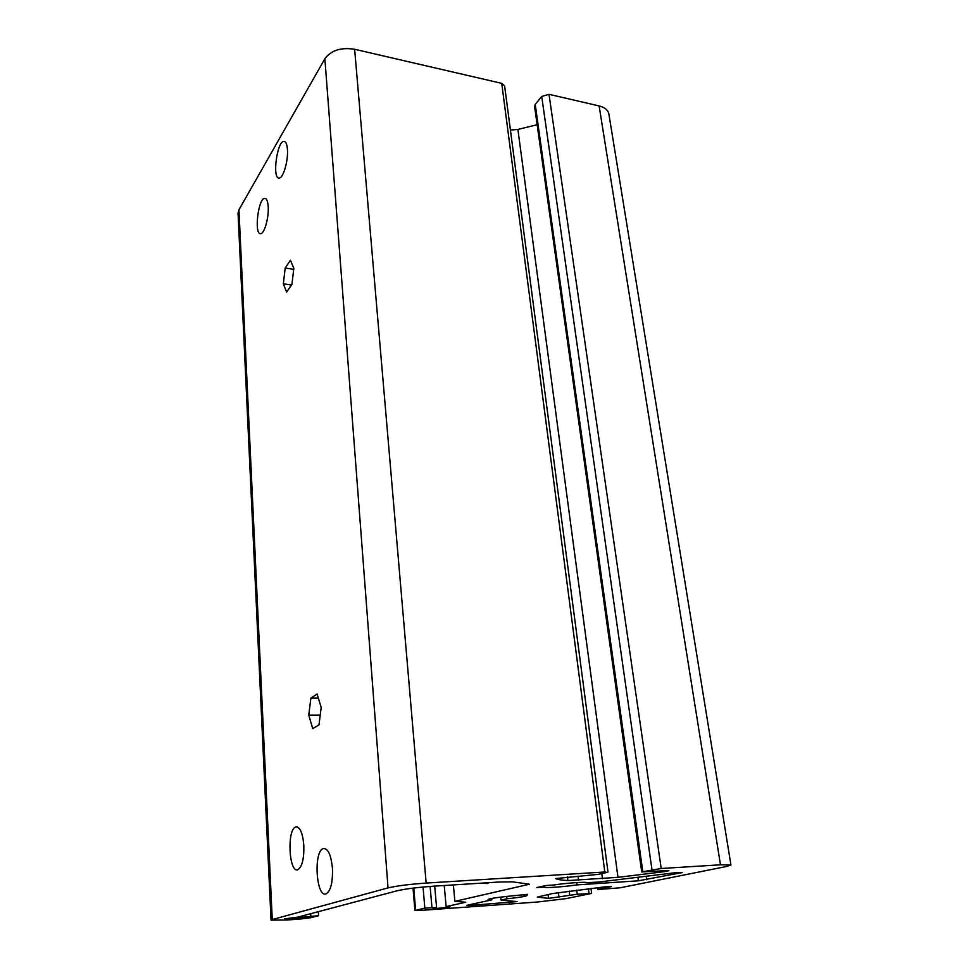 <?xml version="1.0" encoding="UTF-8"?>
<svg xmlns="http://www.w3.org/2000/svg" width="969" height="969" viewBox="0 0 969 969"><rect width="100%" height="100%" fill="white"/><g stroke="black" fill="none" stroke-linecap="round" stroke-linejoin="round"><path stroke-width="1.45" d="M287.442 149.529C288.35 160.89 283.19 178.429 279.145 178.017C272.01 179.192 277.001 140.88 283.965 141.365C285.867 141.486 287.03 144.199 287.442 149.529M268.207 206.736C268.982 217.686 264.38 233.88 260.637 233.602C253.89 234.873 258.19 198.015 264.779 198.342C266.669 198.439 267.819 201.237 268.207 206.736M303.83 845.477C304.109 858.813 302.122 866.88 297.883 869.678C288.823 873.578 286.812 828.87 295.848 826.969C300.039 826.775 302.703 832.94 303.83 845.477M332.464 868.49C332.839 882.384 330.732 890.826 326.141 893.83C316.112 898.227 313.314 850.843 323.331 848.578C328.067 848.275 331.107 854.924 332.464 868.49M388.036 887.883L272.265 919.557L271.041 920.126L286.885 920.005L299.433 919.109L310.528 917.764L318.571 915.681L302.619 917.195C303.079 917.861 284.002 919.629 284.377 918.878L297.64 917.159L397.169 890.765C405.539 888.864 417.821 887.325 434.027 886.15L499.156 882.02L512.383 881.838L529.449 884.225L454.885 901.352L465.75 902.224L446.14 906.609L450.052 906.645C450.512 907.25 432.574 909.031 432.913 908.341L436.583 907.565L424.834 908.135L414.877 910.509L419.722 910.472L537.347 902.03L566.078 898.614L591.635 893.406L577.258 894.242L548.502 898.384L537.347 897.088L552.439 893.563L604.62 886.877L611.378 886.538L597.716 889.53L620.172 887.786L725.817 866.625L730.941 865.002L720.476 864.808L661.197 868.49L641.72 871.943L665.824 870.671L668.889 870.719L664.201 871.688L617.98 877.333L567.907 880.567C561.632 880.203 557.538 879.537 555.612 878.568L598.115 874.389L606.957 872.427L604.801 871.991L426.154 883.074C409.318 884.285 396.612 885.884 388.036 887.883L324.869 58.721L238.943 209.788L238.059 213.228L271.041 920.126M293.837 268.365L291.911 284.438L286.642 292.069L283.323 283.82L285.201 268.05L290.434 260.237L293.837 268.365M321.199 707.418L318.983 724.873L312.733 728.591L308.76 715.183L310.904 698.068L317.093 694.034L321.199 707.418M576.773 882.565L577.064 884.879C564.091 886.841 544.118 888.234 544.566 887.119L536.765 887.543L545.947 885.509L553.832 884.988C566.889 882.989 587.25 881.584 586.645 882.698L598.479 882.056L675.95 872.633L682.212 872.584L638.389 880.809L577.064 884.879M544.457 885.836L544.59 887.035M285.201 268.05L293.716 269.334M283.323 283.82L291.512 285.019M488.909 882.674L487.177 883.571L483.446 883.013M469.202 905.518L466.719 905.337L491.864 899.838L488.049 899.523C489.212 898.663 495.922 897.573 508.192 896.264L527.548 894.339L523.514 895.211L527.075 895.526C525.816 896.41 519.105 897.488 506.957 898.784L500.997 900.068L517.095 901.582L469.202 905.518L469.129 904.816M607.987 872.052L504.607 85.829L501.724 83.358L354.642 49.274C341.064 47.166 331.144 50.315 324.869 58.721M730.941 865.002L608.883 114.015C608.084 110.078 604.826 107.389 599.121 105.936L548.999 94.32L541.719 96.452L651.955 869.617M500.997 900.068L500.694 897.1M506.702 896.422L506.957 898.784M491.719 898.445L491.864 899.838M310.855 916.238L310.71 913.694M302.401 915.899L302.473 917.11M431.956 907.626L430.115 886.429M434.706 886.102L436.583 907.565M444.238 885.509L446.14 906.609M318.341 911.672L318.571 915.681M453.371 884.927L454.885 901.352M537.153 124.747L517.894 129.434L510.421 130.076M641.72 871.943L534.585 106.348L535.227 104.41L541.719 96.452M308.76 715.183L320.218 715.158M310.904 698.068L318.341 698.104M423.041 887.035L424.834 908.135M272.265 919.557L238.943 209.788M598.345 887.58L598.563 889.263M509.149 902.672L508.943 900.795M646.711 879.804L646.202 876.255M638.389 880.809L637.893 877.26M501.724 83.358L604.801 871.991M548.999 94.32L661.197 868.49M588.413 888.73L589.007 893.418M413.775 888.04L415.616 910.242M720.476 864.808L599.121 105.936M426.154 883.074L354.642 49.274M548.054 894.484L548.502 898.384M576.749 890.136L577.258 894.242M569.239 891.08L569.724 895.138M558.398 892.534L558.956 897.33M567.459 876.872L567.907 880.567M578.033 876.206L578.541 880.288M601.785 873.566L602.464 878.738M517.894 129.434L617.98 877.333M664.068 870.78L664.201 871.688M535.227 104.41L642.798 871.579M284.668 141.51L283.965 141.365M265.445 198.463L264.779 198.342M324.869 848.505L323.331 848.578M591.635 893.406L591.005 888.428M414.877 910.509L413.036 888.125M597.716 889.53L597.485 887.677M297.168 826.92L295.848 826.969"/></g></svg>
